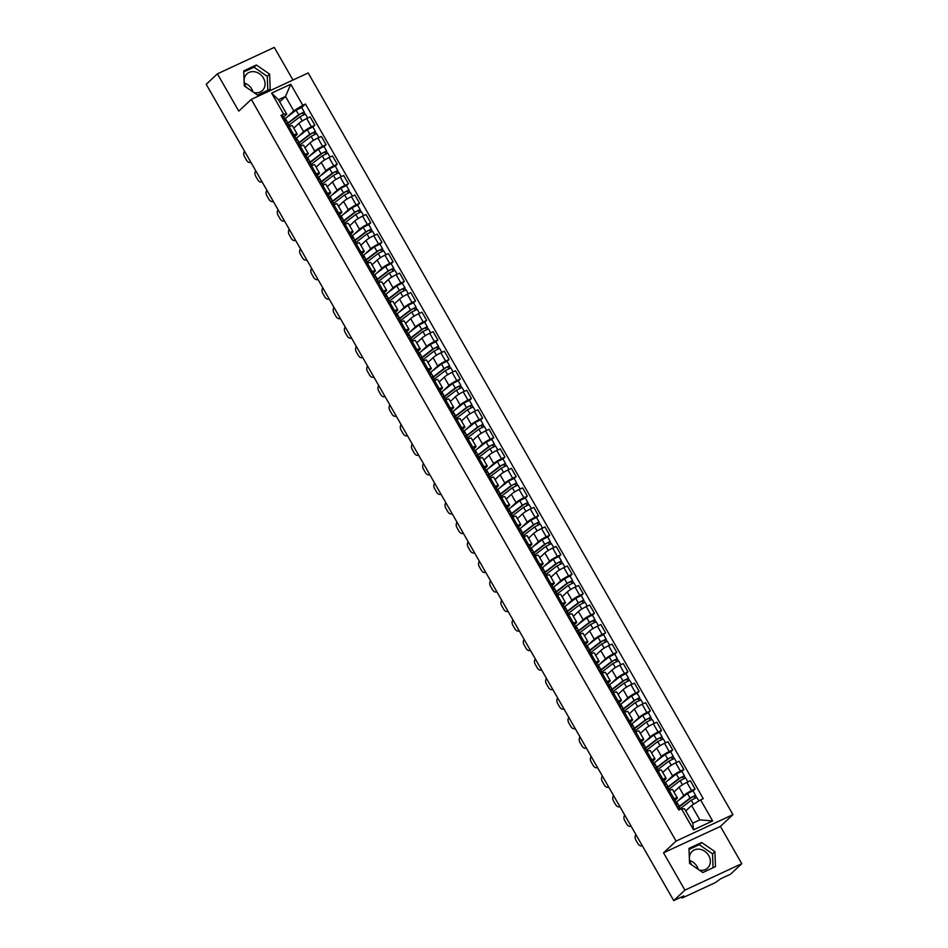 <?xml version="1.0" encoding="UTF-8"?>
<svg xmlns="http://www.w3.org/2000/svg" width="948" height="948" viewBox="0 0 948 948"><rect width="100%" height="100%" fill="white"/><g stroke="black" fill="none" stroke-linecap="round" stroke-linejoin="round"><path stroke-width="1.42" d="M689.694 860.571A11.364 9.646 -133.1 0 1 697.053 866.543A11.364 9.646 -133.1 0 1 698.249 869.387M691.613 864.813A11.364 9.646 -133.1 0 1 690.997 863.841A11.364 9.646 -133.1 0 1 692.099 851.423A11.364 9.646 -133.1 0 1 708.737 855.594A11.364 9.646 -133.1 0 1 707.635 868.013A11.364 9.646 -133.1 0 1 699.209 870.051M244.418 83.08A11.364 9.646 -133.1 0 1 251.777 89.053A11.364 9.646 -133.1 0 1 252.974 91.897M246.338 87.323A11.364 9.646 -133.1 0 1 245.722 86.351A11.364 9.646 -133.1 0 1 246.824 73.932A11.364 9.646 -133.1 0 1 263.461 78.103A11.364 9.646 -133.1 0 1 262.359 90.522A11.364 9.646 -133.1 0 1 253.934 92.56M292.968 80.023L274.28 47.4L217.412 73.837L206.226 84.313L673.72 900.6L684.906 890.125L741.774 863.687L720.409 826.395L732.946 814.652L308.171 72.96L251.303 99.386L676.078 841.089L663.541 852.821L684.906 890.125M741.774 863.687L730.588 874.163L720.527 878.843L715.385 882.588L683.2 897.555L681.79 897.946L681.292 897.081M217.412 73.837L238.778 111.129L251.303 99.386M681.671 896.903L682.05 897.555L683.792 895.919L673.72 900.6M678.46 800.479L683.781 795.49A6.707 0.948 -29.8 0 1 691.602 790.632L695.074 789.02L690.334 780.761L686.873 782.373A6.707 0.948 150.2 0 0 679.052 787.231L673.957 792.007M677.31 797.872L672.582 789.613A6.707 0.948 150.2 0 0 669.359 790.514L674.087 798.773A6.707 0.948 -29.8 0 1 677.31 797.872A6.707 0.948 -29.8 0 1 676.73 798.773L675.012 800.385M674.087 798.773L672.725 799.413M693.059 790.905L695.074 789.02M667.037 786.721L669.359 790.514L667.996 791.142M667.274 780.951L672.606 775.962A6.707 0.948 -29.8 0 1 680.415 771.115L683.887 769.503L679.159 761.244L675.687 762.856A6.707 0.948 150.2 0 0 667.866 767.702L662.77 772.478M661.55 779.884L662.901 779.256A6.707 0.948 -29.8 0 1 666.136 778.344A6.707 0.948 -29.8 0 1 665.543 779.244L663.825 780.856M681.873 771.376L683.887 769.503M666.136 778.344L661.408 770.084A6.707 0.948 150.2 0 0 658.173 770.997L656.822 771.625M656.099 761.422L661.42 756.445A6.707 0.948 -29.8 0 1 669.241 751.586L672.701 749.975L667.973 741.715L664.501 743.327A6.707 0.948 150.2 0 0 656.691 748.185L651.596 752.949M650.364 760.355L651.726 759.727A6.707 0.948 -29.8 0 1 654.95 758.815A6.707 0.948 -29.8 0 1 654.369 759.715L652.651 761.327M670.698 751.859L672.701 749.975M654.95 758.815L650.221 750.555A6.707 0.948 150.2 0 0 646.986 751.468L645.635 752.096M644.913 741.905L650.233 736.916A6.707 0.948 -29.8 0 1 658.054 732.057L661.526 730.446L656.786 722.186L653.326 723.798A6.707 0.948 150.2 0 0 645.505 728.657L640.41 733.432M639.189 740.838L640.54 740.198A6.707 0.948 -29.8 0 1 643.775 739.298A6.707 0.948 -29.8 0 1 643.182 740.198L641.464 741.81M659.512 732.33L661.526 730.446M643.775 739.298L639.035 731.038A6.707 0.948 150.2 0 0 635.812 731.939L634.449 732.567M633.738 722.376L639.059 717.387A6.707 0.948 -29.8 0 1 646.868 712.54L650.34 710.929L645.612 702.669L642.14 704.281A6.707 0.948 150.2 0 0 634.319 709.128L629.223 713.903M628.003 721.31L629.354 720.681A6.707 0.948 -29.8 0 1 632.589 719.769A6.707 0.948 -29.8 0 1 632.008 720.67L630.278 722.281M648.325 712.801L650.34 710.929M632.589 719.769L627.86 711.51A6.707 0.948 150.2 0 0 624.625 712.422L623.274 713.05M622.552 702.847L627.872 697.87A6.707 0.948 -29.8 0 1 635.693 693.012L639.153 691.4L634.425 683.141L630.953 684.752A6.707 0.948 150.2 0 0 623.144 689.611L618.049 694.374M616.816 701.781L618.179 701.153A6.707 0.948 -29.8 0 1 621.402 700.24A6.707 0.948 -29.8 0 1 620.822 701.141L619.103 702.752M637.151 693.284L639.153 691.4M621.402 700.24L616.674 691.981A6.707 0.948 150.2 0 0 613.439 692.893L612.088 693.521M611.365 683.33L616.686 678.341A6.707 0.948 -29.8 0 1 624.507 673.483L627.979 671.871L623.251 663.612L619.779 665.223A6.707 0.948 150.2 0 0 611.958 670.082L606.862 674.858M605.642 682.264L606.993 681.624A6.707 0.948 -29.8 0 1 610.228 680.723A6.707 0.948 -29.8 0 1 609.635 681.624L607.917 683.235M625.964 673.755L627.979 671.871M610.228 680.723L605.488 672.464A6.707 0.948 150.2 0 0 602.264 673.364L600.902 673.992M600.191 663.801L605.511 658.813A6.707 0.948 -29.8 0 1 613.32 653.966L616.793 652.354L612.064 644.095L608.592 645.707A6.707 0.948 150.2 0 0 600.783 650.553L595.688 655.329M594.455 662.735L595.806 662.107A6.707 0.948 -29.8 0 1 599.041 661.194A6.707 0.948 -29.8 0 1 598.461 662.095L596.742 663.707M614.79 654.227L616.793 652.354M599.041 661.194L594.313 652.935A6.707 0.948 150.2 0 0 591.078 653.847L589.727 654.476M589.004 644.273L594.325 639.296A6.707 0.948 -29.8 0 1 602.146 634.437L605.618 632.826L600.878 624.566L597.418 626.178A6.707 0.948 150.2 0 0 589.597 631.036L584.501 635.8M583.269 643.206L584.632 642.578A6.707 0.948 -29.8 0 1 587.855 641.666A6.707 0.948 -29.8 0 1 587.274 642.566L585.556 644.178M603.603 634.71L605.618 632.826M587.855 641.666L583.127 633.406A6.707 0.948 150.2 0 0 579.903 634.319L578.541 634.947M577.818 624.756L583.139 619.767A6.707 0.948 -29.8 0 1 590.96 614.908L594.432 613.297L589.703 605.037L586.231 606.649A6.707 0.948 150.2 0 0 578.41 611.507L573.315 616.283M572.094 623.689L573.445 623.049A6.707 0.948 -29.8 0 1 576.68 622.149A6.707 0.948 -29.8 0 1 576.088 623.049L574.37 624.661M592.417 615.181L594.432 613.297M576.68 622.149L571.952 613.889A6.707 0.948 150.2 0 0 568.717 614.79L567.366 615.418M566.643 605.227L571.964 600.238A6.707 0.948 -29.8 0 1 579.785 595.391L583.245 593.78L578.517 585.52L575.045 587.132A6.707 0.948 150.2 0 0 567.236 591.979L562.14 596.754M560.908 604.16L562.259 603.532A6.707 0.948 -29.8 0 1 565.494 602.62A6.707 0.948 -29.8 0 1 564.913 603.521L563.195 605.132M581.243 595.652L583.245 593.78M565.494 602.62L560.766 594.36A6.707 0.948 150.2 0 0 557.531 595.273L556.18 595.901M555.457 585.698L560.778 580.721A6.707 0.948 -29.8 0 1 568.599 575.863L572.071 574.251L567.331 565.992L563.87 567.603A6.707 0.948 150.2 0 0 556.049 572.462L550.954 577.225M549.733 584.632L551.084 584.004A6.707 0.948 -29.8 0 1 554.319 583.091A6.707 0.948 -29.8 0 1 553.727 583.992L552.009 585.603M570.056 576.135L572.071 574.251M554.319 583.091L549.579 574.832A6.707 0.948 150.2 0 0 546.356 575.744L544.993 576.372M544.282 566.181L549.603 561.192A6.707 0.948 -29.8 0 1 557.412 556.334L560.884 554.722L556.156 546.463L552.684 548.074A6.707 0.948 150.2 0 0 544.863 552.933L539.768 557.708M538.547 565.115L539.898 564.475A6.707 0.948 -29.8 0 1 543.133 563.574A6.707 0.948 -29.8 0 1 542.552 564.475L540.822 566.086M558.87 556.606L560.884 554.722M543.133 563.574L538.405 555.315A6.707 0.948 150.2 0 0 535.17 556.215L533.819 556.843M533.096 546.652L538.417 541.663A6.707 0.948 -29.8 0 1 546.238 536.817L549.698 535.205L544.97 526.946L541.498 528.557A6.707 0.948 150.2 0 0 533.688 533.404L528.593 538.18M527.361 545.586L528.723 544.958A6.707 0.948 -29.8 0 1 531.947 544.045A6.707 0.948 -29.8 0 1 531.366 544.946L529.648 546.558M547.695 537.078L549.698 535.205M531.947 544.045L527.218 535.786A6.707 0.948 150.2 0 0 523.983 536.698L522.632 537.326M521.91 527.124L527.23 522.147A6.707 0.948 -29.8 0 1 535.051 517.288L538.523 515.676L533.795 507.417L530.323 509.029A6.707 0.948 150.2 0 0 522.502 513.875L517.407 518.651M516.186 526.057L517.537 525.429A6.707 0.948 -29.8 0 1 520.772 524.517A6.707 0.948 -29.8 0 1 520.179 525.417L518.461 527.029M536.509 517.561L538.523 515.676M520.772 524.517L516.032 516.257A6.707 0.948 150.2 0 0 512.809 517.17L511.446 517.798M510.735 507.607L516.056 502.618A6.707 0.948 -29.8 0 1 523.865 497.759L527.337 496.148L522.609 487.888L519.137 489.5A6.707 0.948 150.2 0 0 511.316 494.358L506.232 499.134M505 506.54L506.351 505.9A6.707 0.948 -29.8 0 1 509.586 505A6.707 0.948 -29.8 0 1 509.005 505.9L507.287 507.5M525.334 498.032L527.337 496.148M509.586 505L504.857 496.74A6.707 0.948 150.2 0 0 501.622 497.641L500.271 498.269M499.549 488.078L504.869 483.089A6.707 0.948 -29.8 0 1 512.69 478.242L516.15 476.631L511.422 468.371L507.962 469.983A6.707 0.948 150.2 0 0 500.141 474.829L495.046 479.605M493.813 487.011L495.176 486.383A6.707 0.948 -29.8 0 1 498.399 485.471A6.707 0.948 -29.8 0 1 497.819 486.371L496.1 487.983M514.148 478.503L516.15 476.631M498.399 485.471L493.671 477.211A6.707 0.948 150.2 0 0 490.436 478.124L489.085 478.752M488.362 468.549L493.683 463.572A6.707 0.948 -29.8 0 1 501.504 458.714L504.976 457.102L500.248 448.842L496.776 450.454A6.707 0.948 150.2 0 0 488.955 455.301L483.859 460.076M482.639 467.483L483.99 466.854A6.707 0.948 -29.8 0 1 487.225 465.942A6.707 0.948 -29.8 0 1 486.632 466.843L484.914 468.454M502.961 458.986L504.976 457.102M487.225 465.942L482.496 457.683A6.707 0.948 150.2 0 0 479.261 458.595L477.911 459.223M477.188 449.032L482.508 444.043A6.707 0.948 -29.8 0 1 490.317 439.185L493.79 437.573L489.061 429.314L485.589 430.925A6.707 0.948 150.2 0 0 477.78 435.784L472.685 440.559M471.452 447.966L472.803 447.326A6.707 0.948 -29.8 0 1 476.038 446.425A6.707 0.948 -29.8 0 1 475.458 447.326L473.739 448.925M491.787 439.457L493.79 437.573M476.038 446.425L471.31 438.166A6.707 0.948 150.2 0 0 468.075 439.066L466.724 439.694M466.001 429.503L471.322 424.514A6.707 0.948 -29.8 0 1 479.143 419.668L482.615 418.056L477.875 409.785L474.415 411.408A6.707 0.948 150.2 0 0 466.594 416.255L461.498 421.031M460.278 428.437L461.629 427.809A6.707 0.948 -29.8 0 1 464.864 426.896A6.707 0.948 -29.8 0 1 464.271 427.797L462.553 429.408M480.6 419.928L482.615 418.056M464.864 426.896L460.124 418.637A6.707 0.948 150.2 0 0 456.9 419.549L455.538 420.177M454.815 409.974L460.147 404.997A6.707 0.948 -29.8 0 1 467.957 400.139L471.429 398.527L466.7 390.268L463.228 391.88A6.707 0.948 150.2 0 0 455.407 396.726L450.312 401.502M449.091 408.908L450.442 408.28A6.707 0.948 -29.8 0 1 453.677 407.367A6.707 0.948 -29.8 0 1 453.097 408.268L451.366 409.88M469.414 400.411L471.429 398.527M453.677 407.367L448.949 399.108A6.707 0.948 150.2 0 0 445.714 400.02L444.363 400.649M443.64 390.458L448.961 385.469A6.707 0.948 -29.8 0 1 456.782 380.61L460.242 378.999L455.514 370.739L452.042 372.351A6.707 0.948 150.2 0 0 444.233 377.209L439.137 381.985M437.905 389.391L439.268 388.751A6.707 0.948 -29.8 0 1 442.491 387.851A6.707 0.948 -29.8 0 1 441.91 388.751L440.192 390.351M458.24 380.883L460.242 378.999M442.491 387.851L437.763 379.591A6.707 0.948 150.2 0 0 434.528 380.492L433.177 381.12M432.454 370.929L437.775 365.94A6.707 0.948 -29.8 0 1 445.596 361.093L449.068 359.482L444.328 351.21L440.867 352.834A6.707 0.948 150.2 0 0 433.046 357.68L427.951 362.456M426.73 369.862L428.081 369.234A6.707 0.948 -29.8 0 1 431.316 368.322A6.707 0.948 -29.8 0 1 430.724 369.222L429.006 370.834M447.053 361.354L449.068 359.482M431.316 368.322L426.576 360.062A6.707 0.948 150.2 0 0 423.353 360.975L421.99 361.603M421.279 351.4L426.6 346.423A6.707 0.948 -29.8 0 1 434.409 341.564L437.881 339.953L433.153 331.693L429.681 333.305A6.707 0.948 150.2 0 0 421.86 338.152L416.764 342.927M415.544 350.333L416.895 349.705A6.707 0.948 -29.8 0 1 420.13 348.793A6.707 0.948 -29.8 0 1 419.549 349.694L417.819 351.305M435.879 341.837L437.881 339.953M420.13 348.793L415.402 340.533A6.707 0.948 150.2 0 0 412.167 341.446L410.816 342.074M410.093 331.883L415.414 326.894A6.707 0.948 -29.8 0 1 423.235 322.036L426.695 320.424L421.967 312.165L418.495 313.776A6.707 0.948 150.2 0 0 410.685 318.635L405.59 323.41M404.358 330.816L405.72 330.177A6.707 0.948 -29.8 0 1 408.944 329.276A6.707 0.948 -29.8 0 1 408.363 330.177L406.645 331.776M424.692 322.308L426.695 320.424M408.944 329.276L404.215 321.017A6.707 0.948 150.2 0 0 400.98 321.917L399.629 322.545M398.907 312.354L404.227 307.365A6.707 0.948 -29.8 0 1 412.048 302.519L415.52 300.907L410.792 292.636L407.32 294.259A6.707 0.948 150.2 0 0 399.499 299.106L394.404 303.881M393.183 311.288L394.534 310.66A6.707 0.948 -29.8 0 1 397.769 309.747A6.707 0.948 -29.8 0 1 397.176 310.648L395.458 312.259M413.506 302.779L415.52 300.907M397.769 309.747L393.029 301.488A6.707 0.948 150.2 0 0 389.806 302.4L388.455 303.028M387.732 292.825L393.053 287.848A6.707 0.948 -29.8 0 1 400.862 282.99L404.334 281.378L399.606 273.119L396.134 274.73A6.707 0.948 150.2 0 0 388.325 279.577L383.229 284.353M381.997 291.759L383.348 291.131A6.707 0.948 -29.8 0 1 386.583 290.218A6.707 0.948 -29.8 0 1 386.002 291.119L384.284 292.731M402.331 283.262L404.334 281.378M386.583 290.218L381.854 281.959A6.707 0.948 150.2 0 0 378.619 282.871L377.268 283.499M376.546 273.308L381.866 268.32A6.707 0.948 -29.8 0 1 389.687 263.461L393.159 261.849L388.419 253.59L384.959 255.202A6.707 0.948 150.2 0 0 377.138 260.06L372.043 264.836M370.81 272.242L372.173 271.602A6.707 0.948 -29.8 0 1 375.396 270.701A6.707 0.948 -29.8 0 1 374.816 271.59L373.097 273.202M391.145 263.734L393.159 261.849M375.396 270.701L370.668 262.442A6.707 0.948 150.2 0 0 367.445 263.343L366.082 263.971M365.359 253.78L370.692 248.791A6.707 0.948 -29.8 0 1 378.501 243.944L381.973 242.333L377.245 234.061L373.773 235.685A6.707 0.948 150.2 0 0 365.952 240.531L360.856 245.307M359.636 252.713L360.987 252.085A6.707 0.948 -29.8 0 1 364.222 251.173A6.707 0.948 -29.8 0 1 363.641 252.073L361.911 253.685M379.958 244.205L381.973 242.333M364.222 251.173L359.493 242.913A6.707 0.948 150.2 0 0 356.258 243.826L354.908 244.454M354.185 234.251L359.505 229.274A6.707 0.948 -29.8 0 1 367.326 224.415L370.786 222.804L366.058 214.544L362.586 216.156A6.707 0.948 150.2 0 0 354.777 221.002L349.682 225.778M348.449 233.184L349.812 232.556A6.707 0.948 -29.8 0 1 353.035 231.644A6.707 0.948 -29.8 0 1 352.455 232.544L350.736 234.156M368.784 224.688L370.786 222.804M353.035 231.644L348.307 223.384A6.707 0.948 150.2 0 0 345.072 224.297L343.721 224.925M342.998 214.734L348.319 209.745A6.707 0.948 -29.8 0 1 356.14 204.887L359.612 203.275L354.872 195.015L351.412 196.627A6.707 0.948 150.2 0 0 343.591 201.486L338.495 206.261M337.275 213.656L338.626 213.027A6.707 0.948 -29.8 0 1 341.861 212.127A6.707 0.948 -29.8 0 1 341.268 213.016L339.55 214.627M357.597 205.159L359.612 203.275M341.861 212.127L337.121 203.867A6.707 0.948 150.2 0 0 333.897 204.768L332.535 205.396M331.824 195.205L337.144 190.216A6.707 0.948 -29.8 0 1 344.954 185.37L348.426 183.758L343.697 175.487L340.225 177.11A6.707 0.948 150.2 0 0 332.404 181.957L327.309 186.732M326.088 194.139L327.439 193.511A6.707 0.948 -29.8 0 1 330.674 192.598A6.707 0.948 -29.8 0 1 330.094 193.499L328.364 195.11M346.423 185.63L348.426 183.758M330.674 192.598L325.946 184.339A6.707 0.948 150.2 0 0 322.711 185.251L321.36 185.879M320.637 175.676L325.958 170.699A6.707 0.948 -29.8 0 1 333.779 165.841L337.239 164.229L332.511 155.97L329.039 157.581A6.707 0.948 150.2 0 0 321.23 162.428L316.134 167.203M314.902 174.61L316.265 173.982A6.707 0.948 -29.8 0 1 319.488 173.069A6.707 0.948 -29.8 0 1 318.907 173.97L317.189 175.581M335.236 166.113L337.239 164.229M319.488 173.069L314.76 164.81A6.707 0.948 150.2 0 0 311.525 165.722L310.174 166.35M309.451 156.159L314.772 151.17A6.707 0.948 -29.8 0 1 322.593 146.312L326.065 144.7L321.336 136.441L317.864 138.053A6.707 0.948 150.2 0 0 310.043 142.911L304.948 147.687M303.727 155.081L305.078 154.453A6.707 0.948 -29.8 0 1 308.313 153.552A6.707 0.948 -29.8 0 1 307.721 154.441L306.003 156.053M324.05 146.585L326.065 144.7M308.313 153.552L303.573 145.293A6.707 0.948 150.2 0 0 300.35 146.193L298.987 146.822M298.276 136.631L303.597 131.642A6.707 0.948 -29.8 0 1 311.406 126.795L314.878 125.183L310.15 116.912L306.678 118.536A6.707 0.948 150.2 0 0 298.869 123.382L293.773 128.158M292.541 135.564L293.892 134.936A6.707 0.948 -29.8 0 1 297.127 134.024A6.707 0.948 -29.8 0 1 296.546 134.924L294.828 136.536M312.876 127.056L314.878 125.183M297.127 134.024L292.399 125.764A6.707 0.948 150.2 0 0 289.164 126.677L287.813 127.305M691.578 805.492L700.584 799.899L712.635 820.921L693.521 829.808L681.482 808.786L684.527 808.774L692.775 823.16L699.825 819.89L691.578 805.492L685.771 810.931M279.707 101.91L285.514 96.459L278.463 99.741L286.711 114.139L283.665 114.151L280.987 115.383L678.804 810.019L681.482 808.786M283.665 114.151L271.614 93.117L290.728 84.242L302.768 105.264L293.762 110.857L285.514 96.459L290.728 84.242M700.584 799.899L703.262 798.654L305.446 104.019L302.768 105.264M732.946 814.652L676.078 841.089M720.409 826.395L663.541 852.821M688.971 848.377L689.552 863.403L702.812 872.527L715.479 866.638L714.899 851.612L701.65 842.488L688.971 848.377M243.707 70.887L244.288 85.913L257.536 95.037L270.204 89.148L269.623 74.122L256.375 64.997L243.707 70.887M287.09 117.102L293.762 110.857M286.711 114.139L283.642 117.007M301.689 107.539L305.446 104.019M712.635 820.921L699.825 819.89M693.521 829.808L692.775 823.16M278.463 99.741L271.614 93.117M713.074 867.752L712.54 853.828L699.292 844.692L689.018 849.467M699.292 844.692L701.65 842.488M712.54 853.828L714.899 851.612M267.81 90.261L267.265 76.338L254.017 67.201L243.743 71.977M254.017 67.201L256.375 64.997M267.265 76.338L269.623 74.122M635.966 834.667A4.373 3.282 -110.4 0 0 635.859 840.023L637.933 843.649A4.373 3.282 -110.4 0 0 642.14 845.746A4.373 3.282 -110.4 0 0 642.282 845.687L642.14 845.746M676.161 805.397L677.05 803.928L675.545 804.319M674.419 799.614L672.962 799.804M678.211 806.25L676.754 806.44M679.906 808.928A8.745 1.244 -29.8 0 1 680.474 808.478L691.27 800.183L696.804 797.446L698.83 800.989M679.005 807.352A6.849 0.972 -29.8 0 1 680.486 805.871L691.282 797.576L693.936 796.261L694.706 798.098M679.218 807.021L679.562 807.613A6.849 0.972 -29.8 0 1 679.159 807.625M678.685 806.807A8.745 1.244 -29.8 0 1 679.254 806.357L690.049 798.05L695.583 795.313L696.223 797.469M676.114 802.292A8.745 1.244 -29.8 0 1 676.671 801.854L687.466 793.547L693 790.81L695.583 795.313M693.663 796.273L695.263 795.799M624.779 815.138A4.373 3.282 -110.4 0 0 624.673 820.494L626.758 824.12A4.373 3.282 -110.4 0 0 630.953 826.218A4.373 3.282 -110.4 0 0 631.095 826.17L630.953 826.218M664.975 785.868L665.863 784.411L664.358 784.79M663.233 780.086L661.775 780.287M667.084 786.532L665.579 786.911M613.593 795.621A4.373 3.282 -110.4 0 0 613.498 800.977L615.572 804.603A4.373 3.282 -110.4 0 0 619.779 806.701A4.373 3.282 -110.4 0 0 619.909 806.641L619.779 806.701M653.8 766.34L654.677 764.882L653.172 765.261M652.058 760.569L650.601 760.758M655.85 767.205L654.393 767.394M668.731 789.411A8.745 1.244 -29.8 0 1 669.288 788.961L680.083 780.654L685.617 777.917L687.904 781.899M673.898 791.9L674.798 791.213M667.819 787.824A6.849 0.972 -29.8 0 1 669.3 786.342L680.107 778.047L682.761 776.732L683.532 778.569M668.032 787.492L668.376 788.084A6.849 0.972 -29.8 0 1 667.973 788.096M667.51 787.278A8.745 1.244 -29.8 0 1 668.067 786.828L678.863 778.533L684.397 775.796L685.037 777.941M664.927 782.775A8.745 1.244 -29.8 0 1 665.484 782.325L676.291 774.018L681.825 771.281L684.397 775.796M682.477 776.744L684.089 776.282M657.545 769.883A8.745 1.244 -29.8 0 1 658.102 769.432L668.909 761.137L674.443 758.388L676.718 762.37M662.723 772.383L663.624 771.684M656.644 768.307A6.849 0.972 -29.8 0 1 658.125 766.825L668.921 758.519L671.575 757.203L672.345 759.052M656.857 767.963L657.189 768.555A6.849 0.972 -29.8 0 1 656.798 768.567M656.324 767.75A8.745 1.244 -29.8 0 1 656.893 767.311L667.688 759.004L673.222 756.267L673.862 758.424M653.741 763.247A8.745 1.244 -29.8 0 1 654.31 762.796L665.105 754.501L670.639 751.764L673.222 756.267M671.303 757.215L672.902 756.753M602.418 776.092A4.373 3.282 -110.4 0 0 602.312 781.448L604.386 785.074A4.373 3.282 -110.4 0 0 608.592 787.172A4.373 3.282 -110.4 0 0 608.735 787.113L608.592 787.172M642.614 746.823L643.502 745.353L641.997 745.744M640.872 741.04L639.414 741.229M644.676 747.676L643.206 747.865M591.232 756.563A4.373 3.282 -110.4 0 0 591.125 761.919L593.211 765.546A4.373 3.282 -110.4 0 0 597.418 767.643A4.373 3.282 -110.4 0 0 597.548 767.596L597.418 767.643M631.427 727.294L632.316 725.836L630.811 726.215M629.685 721.511L628.228 721.712M633.489 728.147L632.032 728.337M580.046 737.046A4.373 3.282 -110.4 0 0 579.951 742.403L582.025 746.029A4.373 3.282 -110.4 0 0 586.231 748.126A4.373 3.282 -110.4 0 0 586.362 748.067M620.253 707.765L621.141 706.307L619.625 706.687M618.511 701.994L617.053 702.184M622.303 708.63L620.845 708.82M646.358 750.354A8.745 1.244 -29.8 0 1 646.927 749.904L657.722 741.609L663.256 738.871L665.532 742.841M651.537 752.854L652.437 752.155M645.458 748.778A6.849 0.972 -29.8 0 1 646.939 747.297L657.734 739.002L660.389 737.686L661.159 739.523M645.671 748.446L646.015 749.039A6.849 0.972 -29.8 0 1 645.612 749.05M645.15 748.233A8.745 1.244 -29.8 0 1 645.707 747.782L656.502 739.476L662.036 736.738L662.676 738.895M642.566 743.718A8.745 1.244 -29.8 0 1 643.123 743.279L653.919 734.973L659.452 732.235L662.036 736.738M660.116 737.698L661.716 737.224M635.184 730.837A8.745 1.244 -29.8 0 1 635.741 730.387L646.536 722.08L652.07 719.342L654.357 723.324M640.35 733.325L641.263 732.638M634.271 729.249A6.849 0.972 -29.8 0 1 635.764 727.768L646.56 719.473L649.214 718.157L649.984 719.994M634.485 728.917L634.828 729.51A6.849 0.972 -29.8 0 1 634.425 729.522M633.963 728.704A8.745 1.244 -29.8 0 1 634.52 728.254L645.327 719.959L650.861 717.221L651.489 719.366M631.38 724.201A8.745 1.244 -29.8 0 1 631.949 723.751L642.744 715.444L648.278 712.706L650.861 717.221M648.93 718.169L650.541 717.707M623.997 711.308A8.745 1.244 -29.8 0 1 624.566 710.858L635.361 702.563L640.895 699.814L643.171 703.795M629.176 713.808L630.076 713.109M623.097 709.732A6.849 0.972 -29.8 0 1 624.578 708.251L635.373 699.944L638.028 698.629L638.798 700.477M623.31 709.388L623.642 709.981A6.849 0.972 -29.8 0 1 623.251 709.993M622.777 709.175A8.745 1.244 -29.8 0 1 623.346 708.737L634.141 700.43L639.675 697.692L640.315 699.849M620.205 704.672A8.745 1.244 -29.8 0 1 620.762 704.222L631.558 695.927L637.092 693.189L639.675 697.692M637.755 698.64L639.355 698.178M568.871 717.518A4.373 3.282 -110.4 0 0 568.764 722.874L570.85 726.5A4.373 3.282 -110.4 0 0 575.045 728.597A4.373 3.282 -110.4 0 0 575.187 728.538L575.045 728.597M609.066 688.248L609.955 686.779L608.45 687.17M607.324 682.465L605.867 682.655M611.128 689.101L609.671 689.291M612.823 691.779A8.745 1.244 -29.8 0 1 613.38 691.329L624.175 683.034L629.709 680.297L631.984 684.266M617.989 694.28L618.89 693.581M611.91 690.203A6.849 0.972 -29.8 0 1 613.392 688.722L624.187 680.427L626.853 679.112L627.612 680.948M612.124 689.871L612.467 690.464A6.849 0.972 -29.8 0 1 612.064 690.476M611.602 689.658A8.745 1.244 -29.8 0 1 612.159 689.208L622.955 680.901L628.488 678.164L629.128 680.32M609.019 685.143A8.745 1.244 -29.8 0 1 609.576 684.705L620.383 676.398L625.917 673.661L628.488 678.164M626.569 679.124L628.18 678.65M557.685 697.989A4.373 3.282 -110.4 0 0 557.59 703.345L559.664 706.971A4.373 3.282 -110.4 0 0 563.87 709.068A4.373 3.282 -110.4 0 0 564.001 709.021L563.87 709.068M597.88 668.719L598.769 667.262L597.264 667.641M596.138 662.936L594.68 663.138M599.942 669.572L598.484 669.762M601.636 672.262A8.745 1.244 -29.8 0 1 602.193 671.812L612.989 663.505L618.534 660.768L620.81 664.749M606.803 674.751L607.715 674.064M600.736 670.674A6.849 0.972 -29.8 0 1 602.217 669.193L613.012 660.898L615.667 659.583L616.437 661.42M600.937 670.343L601.281 670.935A6.849 0.972 -29.8 0 1 600.89 670.947M600.416 670.129A8.745 1.244 -29.8 0 1 600.973 669.679L611.78 661.384L617.314 658.635L617.942 660.792M597.832 665.626A8.745 1.244 -29.8 0 1 598.401 665.176L609.197 656.869L614.731 654.132L617.314 658.635M615.382 659.595L616.994 659.133M546.51 678.472A4.373 3.282 -110.4 0 0 546.404 683.828L548.477 687.454A4.373 3.282 -110.4 0 0 552.684 689.552A4.373 3.282 -110.4 0 0 552.814 689.492L552.684 689.552M586.705 649.19L587.594 647.733L586.089 648.112M584.963 643.419L583.506 643.609M588.755 650.055L587.298 650.245M590.45 652.734A8.745 1.244 -29.8 0 1 591.019 652.283L601.814 643.988L607.348 641.239L609.623 645.221M595.628 655.234L596.529 654.535M589.549 651.158A6.849 0.972 -29.8 0 1 591.031 649.676L601.826 641.369L604.48 640.054L605.251 641.903M589.763 650.814L590.106 651.406A6.849 0.972 -29.8 0 1 589.703 651.418M589.229 650.601A8.745 1.244 -29.8 0 1 589.798 650.162L600.594 641.855L606.128 639.118L606.767 641.275M586.658 646.098A8.745 1.244 -29.8 0 1 587.215 645.647L598.01 637.352L603.544 634.615L606.128 639.118M604.208 640.066L605.808 639.604M535.324 658.943A4.373 3.282 -110.4 0 0 535.217 664.299L537.303 667.925A4.373 3.282 -110.4 0 0 541.498 670.023A4.373 3.282 -110.4 0 0 541.64 669.963M575.519 629.673L576.408 628.204L574.903 628.595M573.777 623.891L572.319 624.08M577.581 630.527L576.123 630.716M579.275 633.205A8.745 1.244 -29.8 0 1 579.832 632.754L590.628 624.459L596.162 621.722L598.449 625.692M584.442 635.705L585.343 635.006M578.363 631.629A6.849 0.972 -29.8 0 1 579.844 630.147L590.651 621.852L593.306 620.537L594.076 622.374M578.576 631.297L578.92 631.889A6.849 0.972 -29.8 0 1 578.517 631.901M578.055 631.084A8.745 1.244 -29.8 0 1 578.612 630.633L589.407 622.326L594.941 619.589L595.581 621.746M575.472 626.569A8.745 1.244 -29.8 0 1 576.029 626.13L586.836 617.823L592.37 615.086L594.941 619.589M593.021 620.549L594.633 620.075M524.137 639.414A4.373 3.282 -110.4 0 0 524.043 644.77L526.116 648.396A4.373 3.282 -110.4 0 0 530.323 650.494A4.373 3.282 -110.4 0 0 530.453 650.447L530.323 650.494M564.344 610.145L565.221 608.687L563.716 609.066M562.602 604.362L561.133 604.563M566.394 610.998L564.937 611.187M568.089 613.688A8.745 1.244 -29.8 0 1 568.646 613.238L579.453 604.931L584.987 602.193L587.262 606.175M573.267 616.176L574.168 615.489M567.188 612.1A6.849 0.972 -29.8 0 1 568.67 610.619L579.465 602.324L582.119 601.008L582.89 602.845M567.402 611.768L567.734 612.361A6.849 0.972 -29.8 0 1 567.342 612.372M566.868 611.555A8.745 1.244 -29.8 0 1 567.437 611.105L578.233 602.809L583.767 600.06L584.395 602.217M564.285 607.052A8.745 1.244 -29.8 0 1 564.854 606.601L575.649 598.295L581.183 595.557L583.767 600.06M581.847 601.02L583.447 600.558M512.963 619.897A4.373 3.282 -110.4 0 0 512.856 625.253L514.93 628.88A4.373 3.282 -110.4 0 0 519.137 630.977A4.373 3.282 -110.4 0 0 519.279 630.918L519.137 630.977M553.158 590.616L554.047 589.158L552.542 589.538M551.416 584.845L549.959 585.034M555.22 591.481L553.75 591.671M556.903 594.159A8.745 1.244 -29.8 0 1 557.471 593.709L568.267 585.414L573.801 582.664L576.076 586.646M562.081 596.659L562.982 595.96M556.002 592.583A6.849 0.972 -29.8 0 1 557.483 591.102L568.279 582.795L570.933 581.48L571.703 583.328M556.215 592.239L556.559 592.832A6.849 0.972 -29.8 0 1 556.156 592.844M555.694 592.026A8.745 1.244 -29.8 0 1 556.251 591.588L567.046 583.281L572.58 580.543L573.22 582.7M553.111 587.523A8.745 1.244 -29.8 0 1 553.668 587.073L564.463 578.778L569.997 576.04L572.58 580.543M570.66 581.491L572.26 581.029M501.776 600.368A4.373 3.282 -110.4 0 0 501.67 605.725L503.755 609.351A4.373 3.282 -110.4 0 0 507.962 611.448A4.373 3.282 -110.4 0 0 508.092 611.389L507.962 611.448M541.972 571.099L542.86 569.63L541.355 570.021M540.23 565.316L538.772 565.506M544.034 571.952L542.576 572.142M545.728 574.63A8.745 1.244 -29.8 0 1 546.285 574.18L557.08 565.885L562.614 563.148L564.901 567.117M550.895 577.131L551.807 576.431M544.816 573.054A6.849 0.972 -29.8 0 1 546.297 571.573L557.104 563.278L559.758 561.963L560.529 563.799M545.029 572.722L545.373 573.315A6.849 0.972 -29.8 0 1 544.97 573.327M544.508 572.509A8.745 1.244 -29.8 0 1 545.064 572.059L555.872 563.752L561.406 561.015L562.034 563.171M541.924 567.994A8.745 1.244 -29.8 0 1 542.493 567.556L553.288 559.249L558.822 556.512L561.406 561.015M559.474 561.974L561.086 561.5M490.59 580.84A4.373 3.282 -110.4 0 0 490.495 586.196L492.569 589.822A4.373 3.282 -110.4 0 0 496.776 591.919A4.373 3.282 -110.4 0 0 496.906 591.872L496.776 591.919M530.797 551.57L531.686 550.113L530.169 550.492M529.055 545.787L527.598 545.989M532.847 552.423L531.39 552.613M534.542 555.113A8.745 1.244 -29.8 0 1 535.11 554.663L545.906 546.356L551.44 543.619L553.715 547.6M539.72 557.602L540.621 556.914M533.641 553.525A6.849 0.972 -29.8 0 1 535.122 552.044L545.918 543.749L548.572 542.434L549.342 544.271M533.854 553.194L534.186 553.786A6.849 0.972 -29.8 0 1 533.795 553.798M533.321 552.98A8.745 1.244 -29.8 0 1 533.89 552.53L544.685 544.235L550.219 541.486L550.859 543.642M530.75 548.477A8.745 1.244 -29.8 0 1 531.307 548.027L542.102 539.72L547.636 536.983L550.219 541.486M548.299 542.446L549.899 541.983M479.415 561.323A4.373 3.282 -110.4 0 0 479.309 566.667L481.394 570.305A4.373 3.282 -110.4 0 0 485.589 572.402A4.373 3.282 -110.4 0 0 485.731 572.343L485.589 572.402M519.611 532.041L520.499 530.584L518.994 530.963M517.869 526.27L516.411 526.46M521.673 532.906L520.215 533.096M523.355 535.584A8.745 1.244 -29.8 0 1 523.924 535.134L534.719 526.839L540.253 524.09L542.529 528.072M528.534 538.085L529.434 537.386M522.455 534.008A6.849 0.972 -29.8 0 1 523.936 532.527L534.731 524.22L537.398 522.905L538.156 524.754M522.668 533.665L523.012 534.257A6.849 0.972 -29.8 0 1 522.609 534.269M522.147 533.451A8.745 1.244 -29.8 0 1 522.704 533.013L533.499 524.706L539.033 521.969L539.673 524.125M519.563 528.948A8.745 1.244 -29.8 0 1 520.12 528.498L530.916 520.203L536.461 517.466L539.033 521.969M537.113 522.917L538.713 522.455M468.229 541.794A4.373 3.282 -110.4 0 0 468.134 547.15L470.208 550.776A4.373 3.282 -110.4 0 0 474.415 552.874A4.373 3.282 -110.4 0 0 474.545 552.814L474.415 552.874M508.424 512.524L509.313 511.055L507.808 511.446M506.682 506.742L505.225 506.931M510.486 513.378L509.029 513.567M512.181 516.056A8.745 1.244 -29.8 0 1 512.738 515.605L523.533 507.31L529.067 504.573L531.354 508.543M517.347 518.556L518.26 517.857M511.28 514.48A6.849 0.972 -29.8 0 1 512.761 512.998L523.557 504.703L526.211 503.388L526.981 505.225M511.482 514.148L511.825 514.74A6.849 0.972 -29.8 0 1 511.434 514.752M510.96 513.934A8.745 1.244 -29.8 0 1 511.517 513.484L522.324 505.177L527.858 502.44L528.486 504.597M508.377 509.42A8.745 1.244 -29.8 0 1 508.946 508.981L519.741 500.674L525.275 497.937L527.858 502.44M525.927 503.4L527.538 502.926M457.055 522.265A4.373 3.282 -110.4 0 0 456.948 527.621L459.022 531.247A4.373 3.282 -110.4 0 0 463.228 533.345A4.373 3.282 -110.4 0 0 463.359 533.297M497.25 492.996L498.138 491.538L496.622 491.917M495.508 487.213L494.05 487.414M499.3 493.849L497.842 494.038M500.994 496.539A8.745 1.244 -29.8 0 1 501.563 496.088L512.358 487.782L517.892 485.044L520.168 489.026M506.173 499.027L507.073 498.34M500.094 494.951A6.849 0.972 -29.8 0 1 501.575 493.47L512.37 485.175L515.025 483.859L515.795 485.696M500.307 494.619L500.639 495.212A6.849 0.972 -29.8 0 1 500.248 495.223M499.774 494.406A8.745 1.244 -29.8 0 1 500.343 493.955L511.138 485.66L516.672 482.911L517.312 485.068M497.202 489.903A8.745 1.244 -29.8 0 1 497.759 489.452L508.555 481.146L514.089 478.408L516.672 482.911M514.752 483.871L516.352 483.409M445.868 502.748A4.373 3.282 -110.4 0 0 445.761 508.092L447.847 511.73A4.373 3.282 -110.4 0 0 452.042 513.828A4.373 3.282 -110.4 0 0 452.184 513.769L452.042 513.828M486.063 473.467L486.952 472.009L485.447 472.388M484.321 467.696L482.864 467.885M488.125 474.332L486.668 474.521M489.82 477.01A8.745 1.244 -29.8 0 1 490.377 476.56L501.172 468.265L506.706 465.515L508.993 469.497M494.986 479.51L495.887 478.811M488.907 475.434A6.849 0.972 -29.8 0 1 490.389 473.953L501.196 465.646L503.85 464.33L504.62 466.179M489.121 475.09L489.464 475.683A6.849 0.972 -29.8 0 1 489.061 475.695M488.599 474.877A8.745 1.244 -29.8 0 1 489.156 474.438L499.952 466.132L505.485 463.394L506.125 465.551M486.016 470.374A8.745 1.244 -29.8 0 1 486.573 469.924L497.38 461.629L502.914 458.891L505.485 463.394M503.566 464.342L505.177 463.88M434.682 483.219A4.373 3.282 -110.4 0 0 434.587 488.576L436.661 492.202A4.373 3.282 -110.4 0 0 440.867 494.299A4.373 3.282 -110.4 0 0 440.998 494.24L440.867 494.299M474.877 453.95L475.766 452.48L474.261 452.86M473.147 448.167L471.677 448.357M476.939 454.803L475.481 454.993M478.633 457.481A8.745 1.244 -29.8 0 1 479.19 457.031L489.998 448.736L495.531 445.998L497.807 449.968M483.8 459.981L484.712 459.282M477.733 455.905A6.849 0.972 -29.8 0 1 479.214 454.424L490.009 446.129L492.664 444.813L493.434 446.65M477.934 455.573L478.278 456.166A6.849 0.972 -29.8 0 1 477.887 456.178M477.413 455.36A8.745 1.244 -29.8 0 1 477.982 454.91L488.777 446.603L494.311 443.865L494.939 446.022M474.829 450.845A8.745 1.244 -29.8 0 1 475.398 450.407L486.194 442.1L491.728 439.362L494.311 443.865M492.379 444.825L493.991 444.351M423.507 463.691A4.373 3.282 -110.4 0 0 423.401 469.047L425.474 472.673A4.373 3.282 -110.4 0 0 429.681 474.77A4.373 3.282 -110.4 0 0 429.823 474.723L429.681 474.77M463.702 434.421L464.591 432.963L463.086 433.343M461.96 428.638L460.503 428.84M465.752 435.274L464.295 435.464M467.447 437.964A8.745 1.244 -29.8 0 1 468.016 437.514L478.811 429.207L484.345 426.47L486.62 430.451M472.625 440.453L473.526 439.765M466.546 436.376A6.849 0.972 -29.8 0 1 468.028 434.895L478.823 426.6L481.477 425.285L482.248 427.121M466.76 436.044L467.103 436.637A6.849 0.972 -29.8 0 1 466.7 436.649M466.238 435.831A8.745 1.244 -29.8 0 1 466.795 435.381L477.591 427.086L483.125 424.337L483.764 426.493M463.655 431.328A8.745 1.244 -29.8 0 1 464.212 430.878L475.007 422.571L480.541 419.834L483.125 424.337M481.205 425.296L482.805 424.834M412.321 444.174A4.373 3.282 -110.4 0 0 412.214 449.518L414.3 453.156A4.373 3.282 -110.4 0 0 418.495 455.253A4.373 3.282 -110.4 0 0 418.637 455.194L418.495 455.253M452.516 414.892L453.405 413.435L451.9 413.814M450.774 409.121L449.316 409.311M454.578 415.757L453.12 415.947M456.272 418.435A8.745 1.244 -29.8 0 1 456.829 417.985L467.625 409.69L473.159 406.941L475.446 410.922M461.439 420.936L462.351 420.237M455.36 416.859A6.849 0.972 -29.8 0 1 456.841 415.378L467.648 407.071L470.303 405.756L471.073 407.604M455.573 416.516L455.917 417.108A6.849 0.972 -29.8 0 1 455.514 417.12M455.052 416.302A8.745 1.244 -29.8 0 1 455.609 415.864L466.404 407.557L471.95 404.82L472.578 406.976M452.469 411.799A8.745 1.244 -29.8 0 1 453.037 411.349L463.833 403.054L469.367 400.317L471.95 404.82M470.018 405.768L471.63 405.306M401.134 424.645A4.373 3.282 -110.4 0 0 401.04 430.001L403.113 433.627A4.373 3.282 -110.4 0 0 407.32 435.724A4.373 3.282 -110.4 0 0 407.45 435.665L407.32 435.724M441.341 395.375L442.218 393.906L440.713 394.285M439.599 389.592L438.142 389.782M443.391 396.228L441.934 396.418M445.086 398.907A8.745 1.244 -29.8 0 1 445.655 398.456L456.45 390.161L461.984 387.424L464.259 391.394M450.264 401.407L451.165 400.708M444.185 397.331A6.849 0.972 -29.8 0 1 445.667 395.849L456.462 387.554L459.116 386.239L459.887 388.076M444.399 396.987L444.731 397.591A6.849 0.972 -29.8 0 1 444.339 397.603M443.865 396.785A8.745 1.244 -29.8 0 1 444.434 396.335L455.23 388.028L460.764 385.291L461.403 387.448M441.282 392.271A8.745 1.244 -29.8 0 1 441.851 391.832L452.646 383.525L458.18 380.788L460.764 385.291M458.844 386.251L460.444 385.777M389.96 405.116A4.373 3.282 -110.4 0 0 389.853 410.472L391.939 414.098A4.373 3.282 -110.4 0 0 396.134 416.196A4.373 3.282 -110.4 0 0 396.276 416.148L396.134 416.196M430.155 375.846L431.044 374.389L429.539 374.768M428.413 370.064L426.956 370.265M432.217 376.7L430.759 376.889M433.9 379.39A8.745 1.244 -29.8 0 1 434.468 378.939L445.264 370.632L450.798 367.895L453.073 371.877M439.078 381.878L439.979 381.191M432.999 377.802A6.849 0.972 -29.8 0 1 434.48 376.32L445.276 368.025L447.942 366.71L448.7 368.547M433.212 377.47L433.556 378.062A6.849 0.972 -29.8 0 1 433.153 378.074M432.691 377.257A8.745 1.244 -29.8 0 1 433.248 376.806L444.043 368.511L449.577 365.762L450.217 367.919M430.108 372.754A8.745 1.244 -29.8 0 1 430.665 372.303L441.46 363.996L446.994 361.259L449.577 365.762M447.657 366.722L449.257 366.26M378.773 385.587A4.373 3.282 -110.4 0 0 378.679 390.943L380.752 394.581A4.373 3.282 -110.4 0 0 384.959 396.679A4.373 3.282 -110.4 0 0 385.089 396.62L384.959 396.679M418.969 356.318L419.857 354.86L418.352 355.239M417.227 350.547L415.769 350.736M421.031 357.171L419.573 357.372M422.725 359.861A8.745 1.244 -29.8 0 1 423.282 359.411L434.077 351.104L439.611 348.366L441.898 352.348M427.892 362.361L428.804 361.662M421.824 358.285A6.849 0.972 -29.8 0 1 423.306 356.804L434.101 348.497L436.755 347.181L437.526 349.03M422.026 357.941L422.37 358.534A6.849 0.972 -29.8 0 1 421.979 358.545M421.505 357.728A8.745 1.244 -29.8 0 1 422.061 357.289L432.869 348.983L438.403 346.245L439.031 348.402M418.921 353.225A8.745 1.244 -29.8 0 1 419.49 352.774L430.285 344.48L435.819 341.742L438.403 346.245M436.471 347.193L438.083 346.731M367.587 366.07A4.373 3.282 -110.4 0 0 367.492 371.426L369.566 375.053A4.373 3.282 -110.4 0 0 373.773 377.15A4.373 3.282 -110.4 0 0 373.903 377.091M407.794 336.801L408.683 335.331L407.166 335.711M406.052 331.018L404.595 331.208M409.844 337.654L408.387 337.844M411.539 340.332A8.745 1.244 -29.8 0 1 412.107 339.882L422.903 331.587L428.437 328.849L430.712 332.819M416.717 342.832L417.618 342.133M410.638 338.756A6.849 0.972 -29.8 0 1 412.119 337.275L422.915 328.98L425.569 327.664L426.339 329.501M410.851 338.412L411.183 339.017A6.849 0.972 -29.8 0 1 410.792 339.029M410.318 338.211A8.745 1.244 -29.8 0 1 410.887 337.761L421.682 329.454L427.216 326.716L427.856 328.873M407.747 333.696A8.745 1.244 -29.8 0 1 408.304 333.258L419.099 324.951L424.633 322.213L427.216 326.716M425.296 327.676L426.896 327.202M356.412 346.541A4.373 3.282 -110.4 0 0 356.306 351.898L358.391 355.524A4.373 3.282 -110.4 0 0 362.586 357.621A4.373 3.282 -110.4 0 0 362.729 357.574L362.586 357.621M396.608 317.272L397.496 315.814L395.991 316.194M394.866 311.489L393.408 311.691M398.67 318.125L397.212 318.315M400.364 320.815A8.745 1.244 -29.8 0 1 400.921 320.365L411.716 312.058L417.25 309.321L419.526 313.302M405.531 323.304L406.431 322.616M399.452 319.227A6.849 0.972 -29.8 0 1 400.933 317.746L411.728 309.451L414.394 308.136L415.153 309.972M399.665 318.895L400.009 319.488A6.849 0.972 -29.8 0 1 399.606 319.5M399.144 318.682A8.745 1.244 -29.8 0 1 399.701 318.232L410.496 309.937L416.03 307.188L416.67 309.344M396.56 314.179A8.745 1.244 -29.8 0 1 397.117 313.729L407.924 305.422L413.458 302.685L416.03 307.188M414.11 308.147L415.722 307.685M345.226 327.013A4.373 3.282 -110.4 0 0 345.131 332.369L347.205 336.007A4.373 3.282 -110.4 0 0 351.412 338.104A4.373 3.282 -110.4 0 0 351.542 338.045L351.412 338.104M385.421 297.743L386.31 296.286L384.805 296.665M383.691 291.972L382.222 292.162M387.483 298.596L386.026 298.798M389.178 301.286A8.745 1.244 -29.8 0 1 389.735 300.836L400.542 292.529L406.076 289.792L408.351 293.773M394.344 303.787L395.257 303.087M388.277 299.71A6.849 0.972 -29.8 0 1 389.758 298.229L400.554 289.922L403.208 288.607L403.978 290.455M388.479 299.367L388.822 299.959A6.849 0.972 -29.8 0 1 388.431 299.971M387.957 299.153A8.745 1.244 -29.8 0 1 388.526 298.715L399.321 290.408L404.855 287.671L405.483 289.827M385.374 294.65A8.745 1.244 -29.8 0 1 385.943 294.2L396.738 285.905L402.272 283.168L404.855 287.671M402.924 288.619L404.535 288.156M334.051 307.496A4.373 3.282 -110.4 0 0 333.945 312.852L336.019 316.478A4.373 3.282 -110.4 0 0 340.225 318.575A4.373 3.282 -110.4 0 0 340.368 318.516L340.225 318.575M374.247 278.226L375.135 276.757L373.631 277.136M372.505 272.443L371.047 272.633M376.297 279.079L374.839 279.269M377.991 281.757A8.745 1.244 -29.8 0 1 378.56 281.307L389.355 273.012L394.889 270.275L397.165 274.245M383.17 284.258L384.07 283.559M377.091 280.181A6.849 0.972 -29.8 0 1 378.572 278.7L389.367 270.405L392.022 269.09L392.792 270.927M377.304 279.838L377.648 280.442A6.849 0.972 -29.8 0 1 377.245 280.454M376.771 279.636A8.745 1.244 -29.8 0 1 377.34 279.186L388.135 270.879L393.669 268.142L394.309 270.298M374.199 275.121A8.745 1.244 -29.8 0 1 374.756 274.683L385.552 266.376L391.086 263.639L393.669 268.142M391.749 269.102L393.349 268.628M322.865 287.967A4.373 3.282 -110.4 0 0 322.758 293.323L324.844 296.949A4.373 3.282 -110.4 0 0 329.039 299.047A4.373 3.282 -110.4 0 0 329.181 298.999L329.039 299.047M363.06 258.697L363.949 257.24L362.444 257.619M361.318 252.915L359.861 253.116M365.122 259.551L363.665 259.74M366.817 262.24A8.745 1.244 -29.8 0 1 367.374 261.79L378.169 253.483L383.703 250.746L385.99 254.728M371.983 264.729L372.896 264.042M365.904 260.653A6.849 0.972 -29.8 0 1 367.386 259.171L378.193 250.876L380.847 249.561L381.617 251.398M366.118 260.321L366.461 260.913A6.849 0.972 -29.8 0 1 366.058 260.925M365.596 260.108A8.745 1.244 -29.8 0 1 366.153 259.657L376.949 251.362L382.482 248.613L383.122 250.77M363.013 255.605A8.745 1.244 -29.8 0 1 363.582 255.154L374.377 246.847L379.911 244.11L382.482 248.613M380.563 249.573L382.174 249.111M311.679 268.438A4.373 3.282 -110.4 0 0 311.584 273.794L313.658 277.432A4.373 3.282 -110.4 0 0 317.864 279.53A4.373 3.282 -110.4 0 0 317.995 279.47L317.864 279.53M351.886 239.169L352.763 237.711L351.258 238.09M350.144 233.398L348.686 233.587M353.936 240.022L352.478 240.223M355.63 242.712A8.745 1.244 -29.8 0 1 356.187 242.261L366.995 233.955L372.528 231.217L374.804 235.199M360.809 245.212L361.709 244.513M354.73 241.136A6.849 0.972 -29.8 0 1 356.211 239.654L367.006 231.348L369.661 230.032L370.431 231.881M354.943 240.792L355.275 241.385A6.849 0.972 -29.8 0 1 354.884 241.396M354.41 240.579A8.745 1.244 -29.8 0 1 354.979 240.14L365.774 231.833L371.308 229.096L371.948 231.253M351.827 236.076A8.745 1.244 -29.8 0 1 352.395 235.625L363.191 227.33L368.725 224.593L371.308 229.096M369.388 230.044L370.988 229.582M300.504 248.921A4.373 3.282 -110.4 0 0 300.398 254.277L302.483 257.903A4.373 3.282 -110.4 0 0 306.678 260.001A4.373 3.282 -110.4 0 0 306.82 259.942L306.678 260.001M340.699 219.652L341.588 218.182L340.083 218.561M338.957 213.869L337.5 214.058M342.761 220.505L341.304 220.694M344.444 223.183A8.745 1.244 -29.8 0 1 345.013 222.733L355.808 214.438L361.342 211.7L363.617 215.67M349.622 225.683L350.523 224.984M343.543 221.607A6.849 0.972 -29.8 0 1 345.025 220.126L355.82 211.831L358.486 210.515L359.245 212.352M343.757 221.263L344.1 221.868A6.849 0.972 -29.8 0 1 343.697 221.879M343.235 221.062A8.745 1.244 -29.8 0 1 343.792 220.611L354.588 212.305L360.121 209.567L360.761 211.724M340.652 216.547A8.745 1.244 -29.8 0 1 341.209 216.108L352.004 207.802L357.538 205.064L360.121 209.567M358.202 210.527L359.802 210.053M289.318 229.392A4.373 3.282 -110.4 0 0 289.211 234.749L291.297 238.375A4.373 3.282 -110.4 0 0 295.503 240.472A4.373 3.282 -110.4 0 0 295.634 240.425L295.503 240.472M329.513 200.123L330.402 198.665L328.897 199.044M327.771 194.34L326.313 194.541M331.575 200.976L330.117 201.166M333.269 203.666A8.745 1.244 -29.8 0 1 333.826 203.216L344.622 194.909L350.156 192.171L352.443 196.153M338.436 206.154L339.348 205.467M332.357 202.078A6.849 0.972 -29.8 0 1 333.85 200.597L344.645 192.302L347.3 190.986L348.07 192.823M332.57 201.746L332.914 202.339A6.849 0.972 -29.8 0 1 332.511 202.351M332.049 201.533A8.745 1.244 -29.8 0 1 332.606 201.083L343.413 192.788L348.947 190.038L349.575 192.195M329.466 197.03A8.745 1.244 -29.8 0 1 330.034 196.58L340.83 188.273L346.364 185.535L348.947 190.038M347.015 190.998L348.627 190.536M278.131 209.864A4.373 3.282 -110.4 0 0 278.037 215.22L280.11 218.858A4.373 3.282 -110.4 0 0 284.317 220.955A4.373 3.282 -110.4 0 0 284.447 220.896L284.317 220.955M318.338 180.594L319.227 179.136L317.71 179.516M316.596 174.823L315.139 175.013M320.388 181.447L318.931 181.649M322.083 184.137A8.745 1.244 -29.8 0 1 322.652 183.687L333.447 175.38L338.981 172.643L341.256 176.624M327.261 186.638L328.162 185.938M321.182 182.561A6.849 0.972 -29.8 0 1 322.664 181.08L333.459 172.773L336.113 171.458L336.884 173.306M321.396 182.217L321.728 182.81A6.849 0.972 -29.8 0 1 321.336 182.822M320.862 182.004A8.745 1.244 -29.8 0 1 321.431 181.566L332.227 173.259L337.761 170.522L338.4 172.678M318.291 177.501A8.745 1.244 -29.8 0 1 318.848 177.051L329.643 168.756L335.177 166.018L337.761 170.522M335.841 171.469L337.441 171.007M266.957 190.347A4.373 3.282 -110.4 0 0 266.85 195.703L268.936 199.329A4.373 3.282 -110.4 0 0 273.131 201.426A4.373 3.282 -110.4 0 0 273.273 201.367L273.131 201.426M307.152 161.077L308.041 159.608L306.536 159.987M305.41 155.294L303.952 155.484M309.214 161.93L307.756 162.12M310.908 164.608A8.745 1.244 -29.8 0 1 311.465 164.158L322.261 155.863L327.795 153.126L330.07 157.095M316.075 167.109L316.976 166.41M309.996 163.032A6.849 0.972 -29.8 0 1 311.477 161.551L322.273 153.256L324.939 151.941L325.697 153.777M310.209 162.689L310.553 163.293A6.849 0.972 -29.8 0 1 310.15 163.305M309.688 162.487A8.745 1.244 -29.8 0 1 310.245 162.037L321.04 153.73L326.574 150.993L327.214 153.149M307.105 157.972A8.745 1.244 -29.8 0 1 307.662 157.534L318.469 149.227L324.003 146.49L326.574 150.993M324.654 151.953L326.266 151.479M255.77 170.818A4.373 3.282 -110.4 0 0 255.676 176.174L257.749 179.8A4.373 3.282 -110.4 0 0 261.956 181.898A4.373 3.282 -110.4 0 0 262.086 181.85L261.956 181.898M295.966 141.548L296.854 140.091L295.349 140.47M294.224 135.765L292.766 135.967M298.028 142.401L296.57 142.591M299.722 145.091A8.745 1.244 -29.8 0 1 300.279 144.641L311.086 136.334L316.62 133.597L318.895 137.578M304.889 147.58L305.801 146.893M298.821 143.504A6.849 0.972 -29.8 0 1 300.303 142.022L311.098 133.727L313.752 132.412L314.523 134.249M299.023 143.172L299.367 143.764A6.849 0.972 -29.8 0 1 298.976 143.776M298.502 142.958A8.745 1.244 -29.8 0 1 299.07 142.508L309.866 134.213L315.4 131.464L316.028 133.621M295.918 138.455A8.745 1.244 -29.8 0 1 296.487 138.005L307.282 129.698L312.816 126.961L315.4 131.464M313.468 132.424L315.08 131.962M244.596 151.289A4.373 3.282 -110.4 0 0 244.489 156.645L246.563 160.283A4.373 3.282 -110.4 0 0 250.77 162.381A4.373 3.282 -110.4 0 0 250.912 162.321L250.77 162.381M284.791 122.019L285.68 120.562L284.175 120.941M283.049 116.248L281.592 116.438M286.841 122.873L285.384 123.074M288.536 125.563A8.745 1.244 -29.8 0 1 289.104 125.112L299.9 116.805L305.434 114.068L307.709 118.05M293.714 128.063L294.615 127.364M287.635 123.987A6.849 0.972 -29.8 0 1 289.116 122.505L299.912 114.198L302.566 112.883L303.336 114.732M287.848 123.643L288.192 124.235A6.849 0.972 -29.8 0 1 287.789 124.247M287.315 123.43A8.745 1.244 -29.8 0 1 287.884 122.991L298.679 114.684L304.213 111.947L304.853 114.104M284.744 118.927A8.745 1.244 -29.8 0 1 285.301 118.476L296.096 110.181L301.63 107.444L304.213 111.947M302.293 112.895L303.893 112.433M298.869 123.382L303.597 131.642M310.043 142.911L314.772 151.17M321.23 162.428L325.958 170.699M332.404 181.957L337.144 190.216M343.591 201.486L348.319 209.745M354.777 221.002L359.505 229.274M365.952 240.531L370.692 248.791M377.138 260.06L381.866 268.32M388.325 279.577L393.053 287.848M399.499 299.106L404.227 307.365M410.685 318.635L415.414 326.894M421.86 338.152L426.6 346.423M433.046 357.68L437.775 365.94M444.233 377.209L448.961 385.469M455.407 396.726L460.147 404.997M466.594 416.255L471.322 424.514M477.78 435.784L482.508 444.043M488.955 455.301L493.683 463.572M500.141 474.829L504.869 483.089M511.316 494.358L516.056 502.618M522.502 513.875L527.23 522.147M533.688 533.404L538.417 541.663M544.863 552.933L549.603 561.192M556.049 572.462L560.778 580.721M567.236 591.979L571.964 600.238M578.41 611.507L583.139 619.767M589.597 631.036L594.325 639.296M600.783 650.553L605.511 658.813M611.958 670.082L616.686 678.341M623.144 689.611L627.872 697.87M634.319 709.128L639.059 717.387M645.505 728.657L650.233 736.916M656.691 748.185L661.42 756.445M667.866 767.702L672.606 775.962M679.052 787.231L683.781 795.49M298.075 142.212L305.078 154.453M309.261 161.741L316.265 173.982M322.711 185.251L327.439 193.511M331.622 200.786L338.626 213.027M342.809 220.315L349.812 232.556M353.983 239.844L360.987 252.085M365.17 259.361L372.173 271.602M376.356 278.89L383.348 291.131M387.531 298.419L394.534 310.66M398.717 317.936L405.72 330.177M412.167 341.446L416.895 349.705M421.078 356.993L428.081 369.234M432.264 376.51L439.268 388.751M443.439 396.039L450.442 408.28M454.625 415.568L461.629 427.809M465.812 435.085L472.803 447.326M476.986 454.613L483.99 466.854M490.436 478.124L495.176 486.383M499.347 493.659L506.351 505.9M510.534 513.188L517.537 525.429M521.72 532.717L528.723 544.958M535.17 556.215L539.898 564.475M544.081 571.763L551.084 584.004M555.267 591.291L562.259 603.532M566.442 610.808L573.445 623.049M577.628 630.337L584.632 642.578M588.803 649.866L595.806 662.107M599.989 669.383L606.993 681.624M613.439 692.893L618.179 701.153M622.35 708.44L629.354 720.681M633.537 727.957L640.54 740.198M644.723 747.486L651.726 759.727M658.173 770.997L662.901 779.256M289.164 126.677L293.892 134.936M317.864 138.053L322.593 146.312M329.039 157.581L333.779 165.841M340.225 177.11L344.954 185.37M351.412 196.627L356.14 204.887M362.586 216.156L367.326 224.415M373.773 235.685L378.501 243.944M384.959 255.202L389.687 263.461M396.134 274.73L400.862 282.99M407.32 294.259L412.048 302.519M418.495 313.776L423.235 322.036M429.681 333.305L434.409 341.564M440.867 352.834L445.596 361.093M452.042 372.351L456.782 380.61M463.228 391.88L467.957 400.139M474.415 411.408L479.143 419.668M485.589 430.925L490.317 439.185M496.776 450.454L501.504 458.714M507.962 469.983L512.69 478.242M519.137 489.5L523.865 497.759M530.323 509.029L535.051 517.288M541.498 528.557L546.238 536.817M552.684 548.074L557.412 556.334M563.87 567.603L568.599 575.863M575.045 587.132L579.785 595.391M586.231 606.649L590.96 614.908M597.418 626.178L602.146 634.437M608.592 645.707L613.32 653.966M619.779 665.223L624.507 673.483M630.953 684.752L635.693 693.012M642.14 704.281L646.868 712.54M653.326 723.798L658.054 732.057M664.501 743.327L669.241 751.586M675.687 762.856L680.415 771.115M686.873 782.373L691.602 790.632M306.678 118.536L311.406 126.795M680.474 808.478L680.818 809.094M691.27 800.183L693.592 804.248M676.671 801.854L679.254 806.357M687.466 793.547L690.049 798.05M669.288 788.961L670.011 790.217M680.083 780.654L682.453 784.778M665.484 782.325L668.067 786.828M676.291 774.018L678.863 778.533M658.102 769.432L658.824 770.7M668.909 761.137L671.267 765.261M654.31 762.796L656.893 767.311M665.105 754.501L667.688 759.004M646.927 749.904L647.65 751.172M657.722 741.609L660.081 745.732M643.123 743.279L645.707 747.782M653.919 734.973L656.502 739.476M635.741 730.387L636.464 731.643M646.536 722.08L648.906 726.204M631.949 723.751L634.52 728.254M642.744 715.444L645.327 719.959M624.566 710.858L625.289 712.126M635.361 702.563L637.72 706.687M620.762 704.222L623.346 708.737M631.558 695.927L634.141 700.43M613.38 691.329L614.103 692.597M624.175 683.034L626.533 687.158M609.576 684.705L612.159 689.208M620.383 676.398L622.955 680.901M602.193 671.812L602.916 673.068M612.989 663.505L615.359 667.629M598.401 665.176L600.973 669.679M609.197 656.869L611.78 661.384M591.019 652.283L591.742 653.551M601.814 643.988L604.172 648.112M587.215 645.647L589.798 650.162M598.01 637.352L600.594 641.855M579.832 632.754L580.555 634.022M590.628 624.459L592.998 628.583M576.029 626.13L578.612 630.633M586.836 617.823L589.407 622.326M568.646 613.238L569.369 614.494M579.453 604.931L581.811 609.054M564.854 606.601L567.437 611.105M575.649 598.295L578.233 602.809M557.471 593.709L558.194 594.977M568.267 585.414L570.625 589.538M553.668 587.073L556.251 591.588M564.463 578.778L567.046 583.281M546.285 574.18L547.008 575.448M557.08 565.885L559.45 570.009M542.493 567.556L545.064 572.059M553.288 559.249L555.872 563.752M535.11 554.663L535.833 555.919M545.906 546.356L548.264 550.48M531.307 548.027L533.89 552.53M542.102 539.72L544.685 544.235M523.924 535.134L524.647 536.402M534.719 526.839L537.078 530.963M520.12 528.498L522.704 533.013M530.916 520.203L533.499 524.706M512.738 515.605L513.461 516.873M523.533 507.31L525.903 511.434M508.946 508.981L511.517 513.484M519.741 500.674L522.324 505.177M501.563 496.088L502.286 497.344M512.358 487.782L514.717 491.905M497.759 489.452L500.343 493.955M508.555 481.146L511.138 485.66M490.377 476.56L491.1 477.828M501.172 468.265L503.542 472.388M486.573 469.924L489.156 474.438M497.38 461.629L499.952 466.132M479.19 457.031L479.913 458.299M489.998 448.736L492.356 452.86M475.398 450.407L477.982 454.91M486.194 442.1L488.777 446.603M468.016 437.514L468.739 438.77M478.811 429.207L481.169 433.331M464.212 430.878L466.795 435.381M475.007 422.571L477.591 427.086M456.829 417.985L457.552 419.253M467.625 409.69L469.995 413.814M453.037 411.349L455.609 415.864M463.833 403.054L466.404 407.557M445.655 398.456L446.378 399.724M456.45 390.161L458.808 394.285M441.851 391.832L444.434 396.335M452.646 383.525L455.23 388.028M434.468 378.939L435.191 380.195M445.264 370.632L447.622 374.756M430.665 372.303L433.248 376.806M441.46 363.996L444.043 368.511M423.282 359.411L424.005 360.678M434.077 351.104L436.447 355.239M419.49 352.774L422.061 357.289M430.285 344.48L432.869 348.983M412.107 339.882L412.83 341.15M422.903 331.587L425.261 335.711M408.304 333.258L410.887 337.761M419.099 324.951L421.682 329.454M400.921 320.365L401.644 321.621M411.716 312.058L414.086 316.182M397.117 313.729L399.701 318.232M407.924 305.422L410.496 309.937M389.735 300.836L390.458 302.104M400.542 292.529L402.9 296.665M385.943 294.2L388.526 298.715M396.738 285.905L399.321 290.408M378.56 281.307L379.283 282.575M389.355 273.012L391.714 277.136M374.756 274.683L377.34 279.186M385.552 266.376L388.135 270.879M367.374 261.79L368.097 263.046M378.169 253.483L380.539 257.607M363.582 255.154L366.153 259.657M374.377 246.847L376.949 251.362M356.187 242.261L356.922 243.529M366.995 233.955L369.353 238.09M352.395 235.625L354.979 240.14M363.191 227.33L365.774 231.833M345.013 222.733L345.736 224.001M355.808 214.438L358.166 218.561M341.209 216.108L343.792 220.611M352.004 207.802L354.588 212.305M333.826 203.216L334.549 204.472M344.622 194.909L346.992 199.033M330.034 196.58L332.606 201.083M340.83 188.273L343.413 192.788M322.652 183.687L323.375 184.955M333.447 175.38L335.805 179.516M318.848 177.051L321.431 181.566M329.643 168.756L332.227 173.259M311.465 164.158L312.188 165.426M322.261 155.863L324.619 159.987M307.662 157.534L310.245 162.037M318.469 149.227L321.04 153.73M300.279 144.641L301.002 145.897M311.086 136.334L313.444 140.458M296.487 138.005L299.07 142.508M307.282 129.698L309.866 134.213M289.104 125.112L289.827 126.38M299.9 116.805L302.258 120.941M285.301 118.476L287.884 122.991M296.096 110.181L298.679 114.684M677.05 803.928L674.466 799.425M680.166 809.391L678.27 806.061M665.863 784.411L663.28 779.896M654.677 764.882L652.106 760.379M658.185 770.985L655.898 767.015M643.502 745.353L640.919 740.85M632.316 725.836L629.733 721.321M621.141 706.307L618.558 701.804M609.955 686.779L607.372 682.276M613.451 692.893L611.176 688.912M598.769 667.262L596.197 662.747M587.594 647.733L585.011 643.23M576.408 628.204L573.824 623.701M565.221 608.687L562.65 604.172M554.047 589.158L551.463 584.655M542.86 569.63L540.277 565.126M531.686 550.113L529.103 545.598M535.182 556.215L532.894 552.234M520.499 530.584L517.916 526.081M509.313 511.055L506.73 506.552M498.138 491.538L495.555 487.023M486.952 472.009L484.369 467.506M490.448 478.112L488.173 474.142M475.766 452.48L473.194 447.977M464.591 432.963L462.008 428.449M453.405 413.435L450.821 408.932M442.218 393.906L439.647 389.403M431.044 374.389L428.46 369.874M419.857 354.86L417.274 350.357M408.683 335.331L406.099 330.828M412.179 341.446L409.892 337.464M397.496 315.814L394.913 311.3M386.31 296.286L383.739 291.783M375.135 276.757L372.552 272.254M363.949 257.24L361.366 252.725M352.763 237.711L350.191 233.208M341.588 218.182L339.005 213.679M330.402 198.665L327.818 194.15M319.227 179.136L316.644 174.633M322.723 185.239L320.436 181.269M308.041 159.608L305.457 155.105M296.854 140.091L294.283 135.576M285.68 120.562L283.096 116.059M289.176 126.665L286.9 122.695"/></g></svg>
